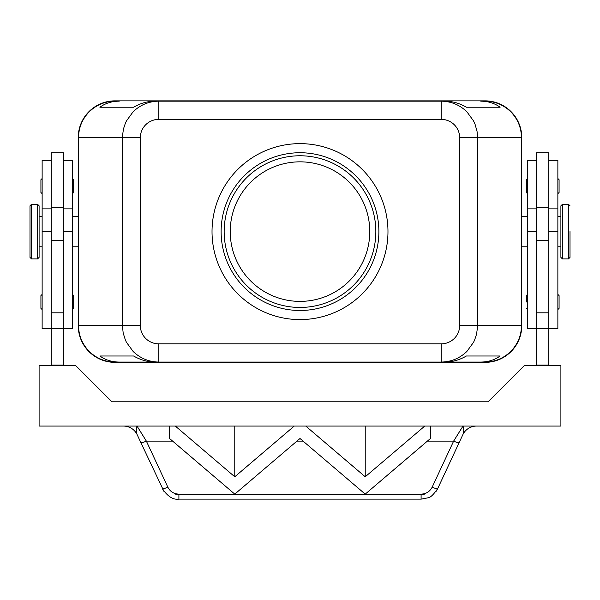 <?xml version="1.0" encoding="UTF-8"?>
<svg xmlns="http://www.w3.org/2000/svg" width="600" height="600" viewBox="0 0 600 600"><rect width="100%" height="100%" fill="white"/><g stroke="black" fill="none" stroke-linecap="round" stroke-linejoin="round"><path stroke-width="0.9" d="M230.228 231.608A69.773 69.773 0 0 1 300 161.835A69.773 69.773 0 0 1 369.772 231.608A69.773 69.773 0 0 1 300 301.388A69.773 69.773 0 0 1 230.228 231.608M480.75 362.062L444.908 362.062C452.332 362.002 459.502 359.985 466.418 355.995L500.115 355.995C494.61 359.985 488.153 362.002 480.75 362.062L441.165 362.062C451.155 361.897 459.735 358.343 466.912 351.397L473.528 342.337L474.585 340.103L476.55 334.237L477.555 326.895L477.577 137.565L521.46 137.565C521.303 127.583 517.748 119.002 510.795 111.825C503.625 104.88 495.045 101.325 485.055 101.16L480.75 101.16C488.153 101.212 494.61 103.238 500.115 107.227L466.418 107.227C459.502 103.238 452.332 101.212 444.908 101.16L158.835 101.16C148.845 101.325 140.265 104.88 133.087 111.825L126.472 120.877L125.415 123.12L123.45 128.977L122.445 136.328L122.422 325.657L78.54 325.657C78.698 335.64 82.252 344.22 89.205 351.397C96.375 358.343 104.955 361.897 114.945 362.062L119.25 362.062C111.847 362.002 105.39 359.985 99.885 355.995L133.583 355.995C140.498 359.985 147.667 362.002 155.093 362.062L441.165 362.062L441.165 343.86L158.835 343.86L158.835 362.062L119.25 362.062M158.835 343.86A18.48 18.203 180 0 1 140.355 325.657L122.422 325.657L123.18 333.03L125.415 340.103L126.472 342.337L133.087 351.397C140.265 358.343 148.845 361.897 158.835 362.062L114.945 362.062M459.645 137.565L477.577 137.565L477.053 131.407L475.058 124.26L473.528 120.877L466.912 111.825C459.735 104.88 451.155 101.325 441.165 101.16L441.165 119.363A18.48 18.203 0 0 1 459.645 137.565L459.645 325.657A18.48 18.203 0 0 1 441.165 343.86M158.835 106.493L158.835 101.16L155.093 101.16C147.667 101.212 140.498 103.238 133.583 107.227L99.885 107.227C105.39 103.238 111.847 101.212 119.25 101.16L114.945 101.16C104.955 101.325 96.375 104.88 89.205 111.825C82.252 119.002 78.698 127.583 78.54 137.565L140.355 137.565A18.48 18.203 180 0 1 158.835 119.363L158.835 106.493M485.055 362.062C495.045 361.897 503.625 358.343 510.795 351.397C517.748 344.22 521.303 335.64 521.46 325.657L459.645 325.657M560.903 231.608L560.903 205.822L562.418 204.308L562.418 258.915L560.903 257.4L560.903 231.608M570 231.608L570 257.4L570 231.608M548.768 328.688L557.865 328.688L557.865 160.32L548.768 160.32M536.632 328.688L527.528 328.688L527.528 160.32L536.632 160.32M548.768 365.4L548.768 152.738L536.632 152.738L536.632 365.4M527.528 178.523L526.312 179.738L526.312 192.472L527.528 193.688M559.08 179.738L559.08 186.105L559.08 179.738L557.865 178.523M526.312 301.995L526.312 295.62L526.312 301.995M559.08 295.62L559.08 301.995L559.08 295.62L557.865 294.405M31.515 258.915L37.582 258.915L39.098 257.4L39.098 205.822L37.582 204.308L31.515 204.308L30 205.822L30 257.4L31.515 258.915L31.515 204.308M51.233 328.688L42.135 328.688L42.135 160.32L51.233 160.32M63.367 328.688L72.472 328.688L72.472 160.32L63.367 160.32M63.367 240.27L63.367 152.738L51.233 152.738L51.233 240.27L63.367 240.27L63.367 365.4M72.472 178.523L73.688 179.738L73.688 192.472L72.472 193.688M42.135 178.523L40.92 179.738L40.92 192.472L42.135 193.688M72.472 294.405L73.688 295.62L73.688 308.362L72.472 309.577M42.135 294.405L40.92 295.62L40.92 308.362L42.135 309.577M435.952 491.58L437.67 488.662C433.44 494.722 430.207 497.775 427.965 497.812L421.095 499.14L421.095 494.61L178.905 494.61L175.485 494.145L178.575 494.123C173.648 493.793 170.07 491.475 167.835 487.155L146.363 441.112A6.067 0.96 155 0 1 142.613 442.53A6.067 0.96 155 0 1 140.865 442.62L164.047 491.58M167.835 487.155A6.067 0.96 155 0 1 164.078 488.565A6.067 0.96 155 0 1 162.33 488.662C167.67 496.507 173.197 499.995 178.905 499.14L178.905 494.61M476.52 426.067A15.165 15.165 0 0 0 462.772 434.827C463.965 432.097 464.04 429.18 462.99 426.067L453.638 441.112A6.067 0.96 -155 0 0 457.388 442.53A6.067 0.96 -155 0 0 459.135 442.62L437.67 488.662A6.067 0.96 -155 0 1 435.923 488.565A6.067 0.96 -155 0 1 432.165 487.155C429.93 491.475 426.353 493.793 421.425 494.123L424.515 494.145L421.095 494.61M172.613 441.112L146.363 441.112L137.01 426.067C135.96 429.18 136.035 432.097 137.227 434.827A15.165 15.165 0 0 0 123.48 426.067M300 143.632A87.975 87.975 0 0 1 387.975 231.608A87.975 87.975 0 0 1 300 319.59A87.975 87.975 0 0 1 212.025 231.608A87.975 87.975 0 0 1 300 143.632M300 307.455A75.84 75.84 0 0 1 224.16 231.608A75.84 75.84 0 0 1 300 155.767A75.84 75.84 0 0 1 375.84 231.608A75.84 75.84 0 0 1 300 307.455M300 310.485A78.877 78.877 0 0 1 221.123 231.608A78.877 78.877 0 0 1 300 152.738A78.877 78.877 0 0 1 378.877 231.608A78.877 78.877 0 0 1 300 310.485M305.67 426.067L430.447 426.067L430.447 438.495L365.228 494.123L300 438.495L234.772 494.123L169.553 438.495L169.553 426.067L175.305 426.067L234.772 476.79L294.248 426.067L305.752 426.067L365.228 476.79L424.778 426.067M175.485 494.145L424.515 494.145M178.575 494.123L421.425 494.123M365.228 476.79L365.228 426.067M234.772 476.79L234.772 426.067M424.695 426.06L560.903 426.067L560.903 365.4L524.498 365.4L488.092 401.798L111.907 401.798L75.502 365.4L39.098 365.4L39.098 426.067L175.222 426.067M175.305 426.067L305.76 426.06M459.135 442.62L462.772 434.827M137.227 434.827L140.865 442.62M51.233 365.4L51.233 240.27M51.233 365.093L63.367 365.093M78.233 216.442L78.233 137.565A36.705 36.705 0 0 1 114.945 100.86L485.055 100.86A36.705 36.705 0 0 1 521.768 137.565L521.768 216.442M521.768 246.78L521.768 325.657A36.705 36.705 0 0 1 485.055 362.362L114.945 362.362A36.705 36.705 0 0 1 78.233 325.657L78.233 246.78M548.768 365.093L536.632 365.093M559.08 301.995L559.08 308.362L559.08 301.995M559.08 186.105L559.08 192.472L559.08 186.105M521.46 137.565L521.46 325.657M78.54 325.657L78.54 137.565M500.115 107.227L466.418 107.227M133.583 107.227L99.885 107.227M119.25 101.16L114.945 101.16M485.055 101.16L480.75 101.16M500.115 355.995L466.418 355.995M133.583 355.995L99.885 355.995M570 257.4L568.485 258.915L568.485 204.308L562.418 204.308M548.768 231.608L557.865 231.608M527.528 231.608L536.632 231.608M37.582 258.915L37.582 204.308M296.933 441.112L303.067 441.112M427.388 441.112L453.638 441.112L432.165 487.155M51.233 312.817L63.367 312.817M51.233 328.553L63.367 328.553M72.472 231.608L63.367 231.608M51.233 231.608L42.135 231.608M548.768 312.817L536.632 312.817M548.768 240.27L536.632 240.27M548.768 328.553L536.632 328.553M140.355 325.657L140.355 137.565M158.835 119.363L441.165 119.363M560.903 216.442L557.865 216.442M568.485 204.308L570 205.822M527.528 216.442L521.46 216.442M527.528 294.405L526.312 295.62M39.098 246.78L42.135 246.78M51.233 208.86L42.135 208.86M72.472 246.78L78.54 246.78M72.472 208.86L63.367 208.86M421.095 499.14L178.905 499.14M63.367 207.337L51.233 207.337M78.54 216.442L72.472 216.442M42.135 216.442L39.098 216.442M548.768 207.337L536.632 207.337M557.865 309.577L559.08 308.362M527.528 309.577L526.312 308.362M557.865 193.688L559.08 192.472M527.528 208.86L536.632 208.86M527.528 246.78L521.46 246.78M548.768 208.86L557.865 208.86M568.485 258.915L562.418 258.915M560.903 246.78L557.865 246.78"/></g></svg>
